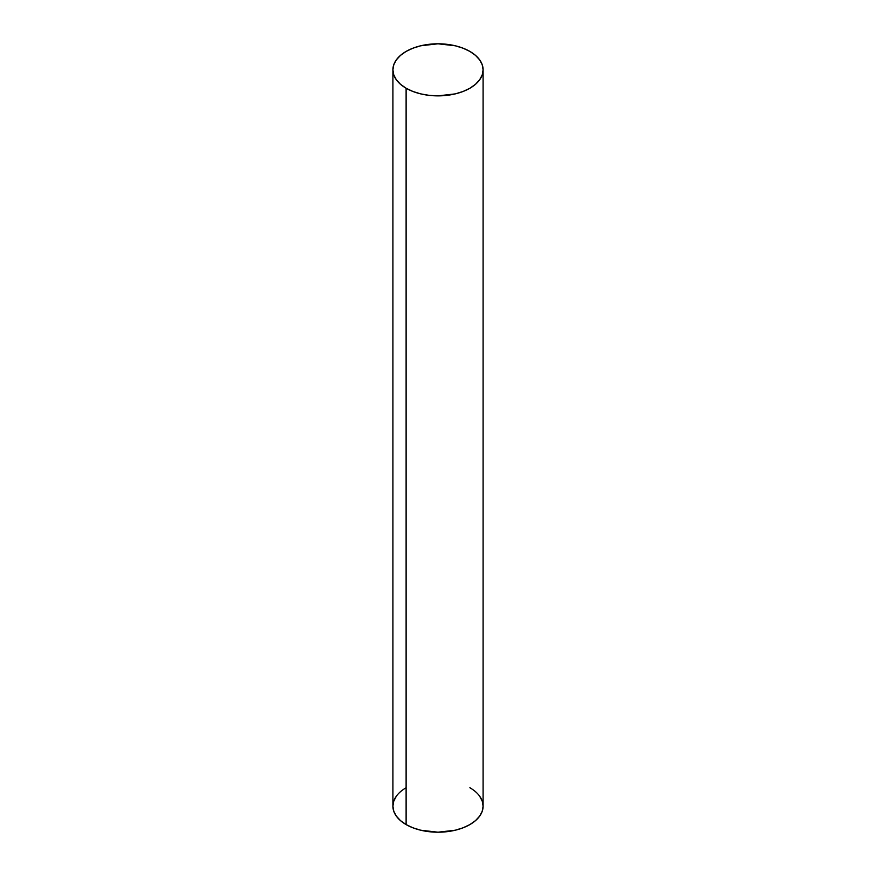 <?xml version="1.0" encoding="UTF-8"?>
<svg xmlns="http://www.w3.org/2000/svg" width="876" height="876" viewBox="0 0 876 876"><rect width="100%" height="100%" fill="white"/><g stroke="black" fill="none" stroke-linecap="round" stroke-linejoin="round"><path stroke-width="1.31" d="M396.346 796.207L393.773 801.091L392.908 806.172A45.092 26.028 0 0 0 406.114 824.579L406.114 88.246A45.092 26.028 180 0 1 406.114 51.421A45.092 26.028 180 0 1 469.886 51.421A45.092 26.028 180 0 1 469.886 88.246A45.092 26.028 180 0 1 406.114 88.246L412.946 91.476L420.743 93.885L429.207 95.364L438 95.867L455.257 93.885L463.054 91.476L469.886 88.246L475.493 84.293L479.654 79.793L482.227 74.909L483.092 69.828L482.227 64.758L479.654 59.875L475.493 55.374L469.886 51.421L463.054 48.191L455.257 45.782L438 43.8L420.743 45.782L412.946 48.191L406.114 51.421L400.507 55.374L396.346 59.875L393.773 64.758L392.908 69.828L393.773 74.909L396.346 79.793L400.507 84.293L406.114 88.246A45.092 26.028 180 0 1 392.908 69.828A45.092 26.028 180 0 1 420.743 45.782A45.092 26.028 180 0 1 469.886 51.421A45.092 26.028 180 0 1 483.092 69.828A45.092 26.028 180 0 1 455.257 93.885A45.092 26.028 180 0 1 406.114 88.246L406.114 824.579A45.092 26.028 0 0 0 455.257 830.218A45.092 26.028 0 0 0 483.092 806.172L482.227 801.091L479.654 796.207M392.908 69.828L392.908 806.172L393.773 811.242L396.346 816.125L400.507 820.626L406.114 824.579L412.946 827.809L420.743 830.218L438 832.2L455.257 830.218L463.054 827.809L469.886 824.579L475.493 820.626L479.654 816.125L482.227 811.242L483.092 806.172L483.092 69.828M406.114 88.246L406.114 824.579A45.092 26.028 0 0 0 469.886 824.579A45.092 26.028 0 0 0 469.886 787.754M406.114 787.754A45.092 26.028 0 0 0 406.114 824.579"/></g></svg>
